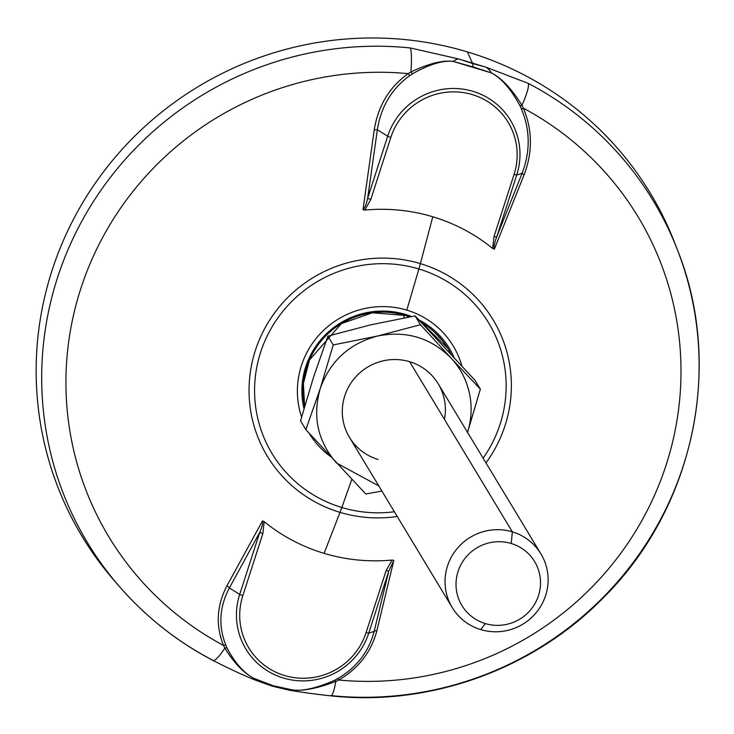 <?xml version="1.0" encoding="UTF-8"?>
<svg xmlns="http://www.w3.org/2000/svg" width="734" height="734" viewBox="0 0 734 734"><rect width="100%" height="100%" fill="white"/><g stroke="black" fill="none" stroke-linecap="round" stroke-linejoin="round"><path stroke-width="1.1" d="M257.616 680.831L271.672 685.804L273.241 685.749L254.028 678.399C243.954 673.133 234.963 663.013 227.063 648.039L225.888 645.305C218.209 626.12 219.374 607.009 229.366 587.971L239.697 594.412A68.143 66.739 148.9 0 0 283.462 678.042A68.143 66.739 148.9 0 0 368.734 633.158L374.138 631.442C368.762 651.865 356.522 667.646 337.42 678.794L334.603 680.335L337.42 678.794A3.239 0.706 -119.5 0 1 338.723 680.023L335.842 681.446A3.239 0.798 62.3 0 0 334.603 680.335C316.437 688.235 302.307 691.419 292.233 689.868L273.241 685.749L254.028 678.399A32.388 11.946 112.2 0 0 256.441 680.528L272.094 686.106L287.71 689.85C298.114 691.823 312.546 693.832 330.988 695.869A32.397 3.991 -84.1 0 0 330.988 695.869A32.397 3.991 -84.1 0 0 335.842 681.446L338.723 680.023A309.234 302.848 148.9 0 0 666.224 464.732A309.234 302.848 148.9 0 0 523.406 108.219L521.938 105.283L523.406 108.219L521.452 109.027L520.103 106.008L521.938 105.283L520.103 106.008C511.112 89.309 501.57 78.281 491.486 72.923C501.707 78.226 511.855 89.007 521.938 105.283A32.397 5.633 -62.4 0 0 528.241 83.364L485.89 67.143A32.388 20.534 103 0 1 491.486 72.923C501.707 78.226 511.855 89.007 521.938 105.283A32.397 5.633 -62.4 0 0 528.241 83.364L485.89 67.143L472.659 63.546L473.109 66.941L491.486 72.923A32.388 20.534 -77 0 0 485.89 67.152L458.484 58.913A32.397 12.139 109.8 0 0 453.3 61.454A32.397 12.139 -70.2 0 1 458.484 58.913L410.297 47.949A32.397 3.991 95.9 0 1 410.93 71.95C428.931 63.473 443.042 59.968 453.291 61.445C443.18 60.115 429.61 64.197 412.563 73.721A3.239 0.807 56.3 0 1 410.93 71.95A3.239 0.807 -123.7 0 0 412.563 73.721L409.921 75.538A3.239 0.688 55.3 0 1 408.205 73.629A3.239 0.688 -124.7 0 0 409.921 75.538C391.873 88.438 381.019 106.522 377.359 129.78A3.239 0.606 8 0 1 374.267 129.661A3.239 0.606 -172 0 0 377.359 129.78L367.651 198.281C366.211 204.648 364.66 208.456 362.991 209.704L364.798 210.089L370.771 199.52L367.651 198.281L387.69 136.221L390.809 137.469L370.771 199.52L367.651 198.281L377.359 129.78L387.69 136.221L367.651 198.281C366.211 204.648 364.66 208.456 362.991 209.704L374.267 129.661C378.193 105.595 389.506 86.915 408.205 73.629L410.93 71.95C428.931 63.473 443.042 59.968 453.291 61.445L491.486 72.923C501.57 78.281 511.112 89.309 520.103 106.008L521.452 109.027C530.187 129.964 530.416 151.378 522.131 173.252L516.727 174.967A68.143 66.739 148.9 0 0 472.962 91.337A68.143 66.739 148.9 0 0 387.69 136.221A68.143 66.739 -31.1 0 1 472.962 91.337A68.143 66.739 -31.1 0 1 516.727 174.967L514.057 174.472L516.727 174.967L496.679 237.018L516.727 174.967L522.131 173.252L496.679 237.018L522.131 173.252A3.239 0.716 -158.2 0 0 524.168 174.674L494.358 249.147C493.643 247.23 494.413 243.193 496.679 237.018L494.01 236.522L492.697 248.496L494.358 249.147C493.643 247.23 494.413 243.193 496.679 237.018L494.01 236.522L514.057 174.472A65.087 63.748 148.9 0 0 472.256 94.585A65.087 63.748 148.9 0 0 390.809 137.469L370.771 199.52L364.798 210.089A178.463 174.784 -31.1 0 1 432.794 216.769A178.463 174.784 -31.1 0 1 492.697 248.496L494.358 249.147L524.168 174.674C532.71 151.993 532.462 129.845 523.406 108.219A309.234 302.848 -31.1 0 1 666.224 464.732A309.234 302.848 -31.1 0 1 338.723 680.023C358.476 668.49 371.175 652.104 376.817 630.882L393.846 560.354L392.075 560.042A178.463 174.784 -31.1 0 1 324.079 553.353L340.035 512.369A131.891 129.166 148.9 0 0 397.232 516.47A131.891 129.166 -31.1 0 1 340.035 512.369A32.397 4.899 -73.3 0 0 341.842 507.515A126.477 123.862 148.9 0 0 394.397 511.763A126.477 123.862 -31.1 0 1 341.842 507.515L351.825 479.33L341.842 507.515A126.477 123.862 -31.1 0 1 260.616 352.292A126.477 123.862 -31.1 0 1 418.885 268.983A32.397 4.899 -73.3 0 0 420.38 263.625A32.397 4.899 106.7 0 1 418.885 268.983A126.477 123.862 148.9 0 0 260.616 352.292A126.477 123.862 148.9 0 0 341.842 507.515A32.397 4.899 106.7 0 1 340.035 512.369A131.891 129.166 -31.1 0 1 255.34 350.503A131.891 129.166 -31.1 0 1 420.38 263.625L432.794 216.769L420.38 263.625A131.891 129.166 148.9 0 0 255.34 350.503A131.891 129.166 148.9 0 0 340.035 512.369L324.079 553.353A178.463 174.784 -31.1 0 1 264.176 521.635L262.469 520.911L226.916 585.87C216.658 605.715 215.53 625.57 223.521 645.434C215.53 625.57 216.658 605.715 226.916 585.87A3.239 1.413 -151.3 0 1 229.366 587.971C219.374 607.009 218.209 626.12 225.888 645.305A3.239 1.33 -22.7 0 0 223.521 645.434A3.239 1.33 157.3 0 1 225.888 645.305L227.063 648.039A3.239 1.431 -24.2 0 0 224.833 648.113L223.521 645.434A309.234 302.848 -31.1 0 1 80.703 288.921A309.234 302.848 -31.1 0 1 408.205 73.629A309.234 302.848 148.9 0 0 80.703 288.921A309.234 302.848 148.9 0 0 223.521 645.434L224.833 648.113A32.397 5.633 117.6 0 1 212.869 660.398C177.233 641.663 146.222 617.202 119.825 587.007A330.529 323.703 -31.1 0 1 81.024 222.65A330.529 323.703 -31.1 0 1 410.297 47.949A32.397 3.991 95.9 0 1 410.93 71.95L408.205 73.629C389.506 86.915 378.193 105.595 374.267 129.661L362.991 209.704L364.798 210.089A178.463 174.784 -31.1 0 1 432.794 216.769A178.463 174.784 -31.1 0 1 492.697 248.496L494.01 236.522L514.057 174.472A65.087 63.748 148.9 0 0 472.256 94.585A65.087 63.748 148.9 0 0 390.809 137.469L387.69 136.221L377.359 129.78C381.019 106.522 391.873 88.438 409.921 75.538L412.563 73.721C429.61 64.197 443.18 60.115 453.291 61.445L473.109 66.941L472.659 63.546L467.347 51.885L472.659 63.546L458.484 58.913L410.297 47.949A330.529 323.703 148.9 0 0 81.024 222.65A330.529 323.703 148.9 0 0 119.825 587.007L114.623 581.034A331.915 325.061 -31.1 0 1 91.787 188.317A331.915 325.061 -31.1 0 1 467.347 51.885A331.915 325.061 148.9 0 0 90.677 189.996A331.915 325.061 148.9 0 0 117.247 584.007M119.825 587.007A330.529 323.703 148.9 0 0 212.557 660.141A32.397 5.633 117.6 0 0 212.869 660.398A32.397 5.633 117.6 0 0 224.833 648.113A3.239 1.431 155.8 0 1 227.063 648.039C234.963 663.013 243.954 673.133 254.028 678.399C243.688 672.995 233.963 662.903 224.833 648.113C233.963 662.903 243.688 672.995 254.028 678.399M418.885 268.983L406.801 310.133A84.217 82.483 148.9 0 0 321.703 332.208A84.217 82.483 148.9 0 0 301.601 416.985A84.217 82.483 -31.1 0 1 321.703 332.208A84.217 82.483 -31.1 0 1 406.801 310.133L418.885 268.983A126.477 123.862 -31.1 0 1 483.128 458.19A126.477 123.862 148.9 0 0 418.885 268.983M309.133 433.234A84.217 82.483 148.9 0 0 330.566 456.585A84.217 82.483 -31.1 0 1 309.133 433.234M461.851 365.881A84.217 82.483 148.9 0 0 406.801 310.133A84.217 82.483 -31.1 0 1 461.851 365.881M420.38 263.625A131.891 129.166 -31.1 0 1 485.972 462.888A131.891 129.166 148.9 0 0 420.38 263.625M528.241 83.364A330.529 323.703 -31.1 0 1 677.574 250.248A330.529 323.703 148.9 0 0 528.241 83.364M368.734 633.158A68.143 66.739 -31.1 0 1 283.462 678.042A68.143 66.739 -31.1 0 1 239.697 594.412L242.816 595.659A65.087 63.748 148.9 0 0 284.618 675.537A65.087 63.748 148.9 0 0 366.064 632.662L368.734 633.158L374.138 631.442L388.772 571.098L393.846 560.354L392.075 560.042L386.112 570.612L366.064 632.662A65.087 63.748 -31.1 0 1 284.618 675.537A65.087 63.748 -31.1 0 1 242.816 595.659L239.697 594.412L259.744 532.361L262.864 533.6L242.816 595.659L262.864 533.6L264.176 521.635L262.469 520.911C263.139 522.773 262.221 526.59 259.744 532.361L229.366 587.971L239.697 594.412L259.744 532.361L229.366 587.971A3.239 1.413 28.7 0 0 226.916 585.87L262.469 520.911C263.139 522.773 262.221 526.59 259.744 532.361L262.864 533.6L264.176 521.635A178.463 174.784 148.9 0 0 324.079 553.353A178.463 174.784 148.9 0 0 392.075 560.042L386.112 570.612L388.772 571.098L393.846 560.354L376.817 630.882A3.239 1.532 13.6 0 0 374.138 631.442A3.239 1.532 -166.4 0 1 376.817 630.882C371.175 652.104 358.476 668.49 338.723 680.023A3.239 0.706 60.5 0 0 337.42 678.794C356.522 667.646 368.762 651.865 374.138 631.442L388.772 571.098L368.734 633.158L366.064 632.662L386.112 570.612L388.772 571.098L368.734 633.158M330.511 695.557A330.529 323.703 148.9 0 0 677.574 250.248C724.192 366.45 693.593 508.69 603.128 597.962C533.205 669.417 429.858 706.631 330.988 695.869A32.397 3.991 -84.1 0 0 335.842 681.446C316.868 688.565 302.335 691.373 292.233 689.868C302.307 691.419 316.437 688.235 334.603 680.335A3.239 0.798 -117.7 0 1 335.842 681.446C316.868 688.565 302.335 691.373 292.233 689.868A32.397 20.378 -79.9 0 1 287.71 689.85M676.124 246.569A331.915 325.061 148.9 0 0 467.347 51.885A331.915 325.061 -31.1 0 1 674.711 242.862L677.574 250.248M273.241 685.749L271.672 685.804M521.452 109.027L523.406 108.219C532.462 129.845 532.71 151.993 524.168 174.674A3.239 0.716 21.8 0 1 522.131 173.252C530.416 151.378 530.187 129.964 521.452 109.027M405.416 314.409A79.685 78.043 148.9 0 0 327.483 332.786A79.685 78.043 148.9 0 0 303.949 408.7A79.685 78.043 -31.1 0 1 327.483 332.786A79.685 78.043 -31.1 0 1 405.416 314.409L404.884 315.4A78.391 76.767 148.9 0 0 304.647 406.269L303.399 383.497L309.473 359.99L341.356 323.621L372.377 312.785L404.911 315.418L405.416 314.409A79.685 78.043 -31.1 0 1 411.591 316.547A79.685 78.043 148.9 0 0 405.416 314.409M454.007 357.348A79.685 78.043 148.9 0 0 418.885 319.859A79.685 78.043 -31.1 0 1 454.007 357.348M404.939 315.418A78.391 76.767 148.9 0 1 409.453 316.932L404.884 315.4A78.391 76.767 148.9 0 0 304.647 406.269M448.116 348.806A78.391 76.767 148.9 0 1 451.052 354.146A78.391 76.767 148.9 0 0 448.116 348.806A78.391 76.767 148.9 0 0 421.527 322.63L447.85 348.356M447.979 348.586A78.391 76.767 -31.1 0 1 450.951 354.036A78.391 76.767 148.9 0 0 447.979 348.586M403.984 317.932A79.364 12.001 -73.3 0 0 403.847 315.115A79.364 12.001 106.7 0 1 403.984 317.932M434.207 331.924A16.029 0.651 47.5 0 0 442.547 340.805A16.029 0.651 -132.5 0 1 434.207 331.924M467.42 432.665L480.357 389.148L475.045 380.34L415.132 315.923L370.789 324.823L327.896 336.126L313.491 377.267L300.536 420.821L305.858 429.629L365.771 494.01L381.891 491.064L365.771 494.01L305.858 429.629L320.263 388.479C312.253 416.453 317.675 441.299 336.539 463.016L378.79 485.917L336.539 463.016C317.675 441.299 312.253 416.453 320.263 388.479L333.208 344.934L377.56 336.034C349.237 343.585 330.135 361.073 320.263 388.479L305.858 429.629L300.536 420.821L313.491 377.267L327.896 336.126L370.789 324.823L415.132 315.923L420.454 324.731L377.56 336.034C349.237 343.585 330.135 361.073 320.263 388.479L333.208 344.934L327.896 336.126L333.208 344.934L377.56 336.034L420.454 324.731L451.144 358.155C430.812 337.75 406.287 330.373 377.56 336.034C406.287 330.373 430.812 337.75 451.144 358.155L420.454 324.731L415.132 315.923L475.045 380.34L480.357 389.148L451.144 358.155L480.357 389.148L468.035 430.748M467.521 432.335A77.721 76.116 148.9 0 0 451.135 358.164A77.721 76.116 148.9 0 1 467.521 432.335M378.056 459.447A51.83 50.756 -31.1 0 1 344.769 395.837A51.83 50.756 -31.1 0 1 409.627 361.697A51.83 50.756 -31.1 0 1 444.437 419.362M512.36 531.856A51.83 50.756 148.9 0 0 456.3 549.61A51.83 50.756 148.9 0 0 452.208 607.523A51.83 50.756 148.9 0 0 480.788 629.607A51.83 50.756 -31.1 0 1 447.511 565.997A51.83 50.756 -31.1 0 1 512.36 531.856L511.203 543.481A42.48 41.599 148.9 0 0 458.053 571.456A42.48 41.599 148.9 0 0 485.33 623.588L480.788 629.607L485.33 623.588A42.48 41.599 148.9 0 0 538.481 595.613A42.48 41.599 148.9 0 0 511.203 543.481L512.36 531.856A51.83 50.756 -31.1 0 1 545.646 595.467A51.83 50.756 -31.1 0 1 480.788 629.607A51.83 50.756 148.9 0 0 536.848 611.853A51.83 50.756 148.9 0 0 540.949 553.941A51.83 50.756 148.9 0 0 512.36 531.856L409.627 361.697L512.36 531.856M452.208 607.523L349.467 437.363A51.83 50.756 -31.1 0 1 353.568 379.46A51.83 50.756 -31.1 0 1 409.627 361.697A51.83 50.756 -31.1 0 1 438.207 383.781L540.949 553.941M485.33 623.588A42.48 41.599 -31.1 0 1 458.053 571.456A42.48 41.599 -31.1 0 1 511.203 543.481A42.48 41.599 -31.1 0 1 538.481 595.613A42.48 41.599 -31.1 0 1 485.33 623.588M256.441 680.528C245.22 676.17 230.696 669.463 212.869 660.398"/></g></svg>
